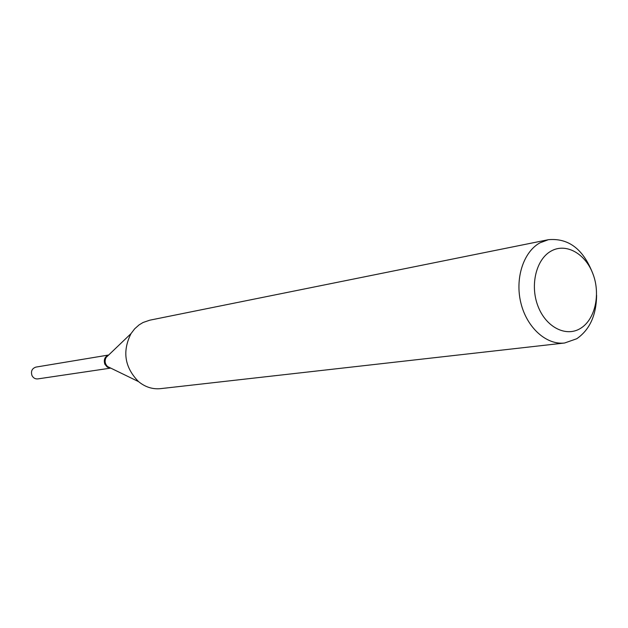<?xml version="1.0" encoding="UTF-8"?>
<svg xmlns="http://www.w3.org/2000/svg" width="628" height="628" viewBox="0 0 628 628"><rect width="100%" height="100%" fill="white"/><g stroke="black" fill="none" stroke-linecap="round" stroke-linejoin="round"><path stroke-width="0.94" d="M108.675 355.008L35.961 367.09C32.052 368.401 30.717 371.195 31.95 375.466C33.237 377.978 35.192 379.124 37.813 378.904L110.732 368.102M108.644 355.04C104.774 356.688 103.51 359.742 104.845 364.201L107.262 367.121L110.701 368.087C103.675 365.378 102.686 361.155 107.71 355.417M580.61 328.318C595.148 319.487 600.76 294.187 592.95 273.902C585.351 253.492 565.891 242.596 551.046 251.106C536.092 259.301 529.804 285.41 538.039 306.315C546.054 327.353 566.197 337.448 580.61 328.318M593.468 275.339C584.048 249.709 569.023 237.831 548.401 239.692L539.947 242.84C523.375 251.899 514.764 278.651 520.934 303.183C526.947 327.769 546.47 345.212 564.627 342.998L576.747 338.743C589.708 329.779 596.333 315.28 596.6 295.246M548.401 239.692L149.786 320.186L143.058 322.494L139.094 324.888L134.675 328.805L131.009 333.617C122.13 351.405 124.642 367.404 138.553 381.62C145.233 387.084 152.565 389.423 160.54 388.646L564.627 342.998M108.275 355.393L106.14 357.442C104.429 360.825 104.907 363.871 107.569 366.564L110.238 367.859M107.569 366.564L138.553 381.62M106.14 357.442L131.009 333.617"/></g></svg>
